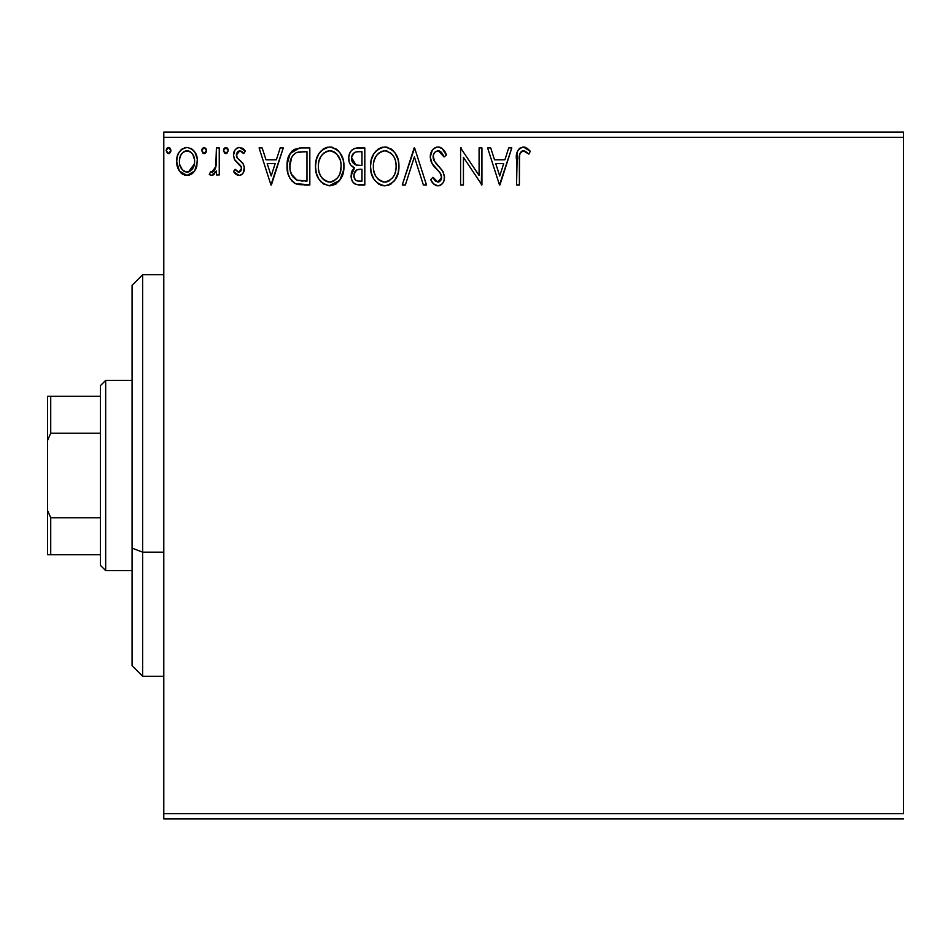<?xml version="1.0" encoding="UTF-8"?>
<svg xmlns="http://www.w3.org/2000/svg" width="951" height="951" viewBox="0 0 951 951"><rect width="100%" height="100%" fill="white"/><g stroke="black" fill="none" stroke-linecap="round" stroke-linejoin="round"><path stroke-width="1.43" d="M163.786 137.372L903.45 137.372L903.45 813.628L163.786 813.628L163.786 137.372L163.786 818.918L903.45 818.918L163.786 818.918L163.786 813.628L903.45 813.628L903.45 137.372L163.786 137.372L163.786 132.082L163.786 137.372M194.682 170.954L196.798 166.377L197.297 158.972L194.907 152.196L191.591 148.748L187.014 147.464L182.426 148.748L179.121 152.208L177.183 156.606L176.624 162.645L178.099 168.767L180.809 172.773L184.72 175.139L189.297 175.139L193.231 172.761L194.682 170.954L197.451 161.373C197.523 153.705 194.04 149.057 187.014 147.464C179.989 149.069 176.517 153.705 176.589 161.373L179.347 170.978L187.014 175.436L194.682 170.954M216.412 147.928L219.253 147.928L216.412 147.928L215.758 167.221L214.189 170.788L212.335 172.072L210.658 171.632L209.303 174.508L211.17 175.412L213.155 175.008L216.412 170.978L216.412 174.96L219.253 174.96L219.253 147.928L219.253 174.96L219.253 147.928L216.412 147.928L215.972 166.294L211.93 172.119L210.658 171.632L209.303 174.508L211.467 175.436L216.412 170.978L216.412 174.96L219.253 174.96L216.412 174.96M238.974 175.436L241.34 174.806L243.099 173.07L244.336 167.269L242.802 163.108L237.001 157.7L236.537 153.61L237.726 151.649L239.807 150.781L242.089 151.708L243.706 153.622L245.334 151.114L242.874 148.522L239.486 147.464L236.882 148.166L234.945 150.08L233.482 155.263L234.754 160.018L241.364 167.21L241.376 169.718L239.985 171.762L237.643 171.822L235.147 169.266L233.482 171.584L235.812 174.152L238.974 175.436C242.648 174.675 244.455 172.309 244.383 168.339L243.48 164.178L237.001 157.7L236.323 155.132L239.807 150.781L243.706 153.622L245.334 151.114L239.486 147.464C235.456 148.32 233.459 150.924 233.482 155.263L234.421 159.447L240.865 166.021L241.542 168.482L238.796 172.119L235.147 169.266L233.482 171.584L238.974 175.436M300.409 147.952L294.132 149.462L289.389 154.906L287.226 162.704L287.868 173.082L289.948 178.324L294.846 183.293L299.743 184.684L309.824 184.922L309.824 147.928L301.229 147.928C291.363 149.283 286.643 155.286 287.059 165.961C286.631 173.546 289.413 179.418 295.416 183.579L309.824 184.922L309.824 147.928L309.824 184.922L304.225 184.922M356.47 147.976L364.815 147.928L354.604 148.38L351.597 150.353L349.885 152.873L348.732 157.474L349.267 162.181L350.764 165.105L354.533 167.887L352.357 170.384L351.264 173.534L351.561 179.287L353.154 182.461L356.054 184.458L364.815 184.922L364.815 147.928L364.815 184.922L364.815 147.928L357.421 147.928C351.644 148.832 348.744 152.326 348.696 158.437C348.66 162.859 350.61 166.009 354.533 167.887L351.074 175.757C351.121 181.582 353.962 184.637 359.585 184.922L364.815 184.922L359.585 184.922M405.376 184.922L402.273 184.922L414.137 147.928L402.273 184.922L405.376 184.922L414.374 156.856L423.361 184.922L426.464 184.922L414.6 147.928L426.464 184.922L414.6 147.928L402.273 184.922L405.376 184.922L414.374 156.856L423.361 184.922L426.464 184.922L423.361 184.922M479.09 147.928L479.09 175.448L460.593 147.928L460.593 184.922L463.446 184.922L463.446 157.331L481.931 184.922L481.931 147.928L479.09 147.928L481.931 147.928L479.09 147.928L479.09 175.448L460.593 147.928L460.593 184.922L463.446 184.922L463.446 157.331L481.931 184.922L481.931 147.928L481.337 184.922M519.389 160.315L519.71 154.609L520.875 152.029L524.31 150.924L528.851 154.098L530.301 151.257L527.258 148.332L523.312 146.989L519.496 148.32L517.273 151.744L516.548 184.922L519.389 184.922L519.389 160.315C518.533 155.786 519.852 152.6 523.335 150.781L528.851 154.098L530.301 151.257L523.312 146.989C517.665 148.915 515.406 153.23 516.548 159.946L516.548 184.922L519.389 184.922L519.531 156.023M508.714 147.928L511.804 147.928L499.953 184.922L511.804 147.928L508.714 147.928L504.91 159.792L494.52 159.792L490.716 147.928L487.625 147.928L499.477 184.922L511.804 147.928L508.714 147.928L504.91 159.792L494.52 159.792L490.716 147.928L487.625 147.928L499.477 184.922L487.625 147.928L490.716 147.928M438.066 146.989L434.726 147.916L432.241 150.365L430.256 156.998L432.087 163.572L439.909 172.606L441.526 176.101L440.717 180.547L438.732 181.986L435.451 181.059L432.955 177.326L430.732 179.608L433.466 183.781L437.864 185.861L441.098 184.815L442.893 182.972L444.105 180.226L444.39 175.769L442.429 170.693L434.036 160.671L433.157 157.985L433.525 154.514L435.189 151.982L438.268 150.781L441.953 153.016L444.058 156.939L446.376 155.072L442.31 148.582L438.066 146.989C432.907 148.106 430.304 151.447 430.256 156.998C430.66 161.753 432.705 165.736 436.402 168.933L439.909 172.606L441.633 177.385L437.912 182.069L432.955 177.326L430.732 179.608C432.039 183.103 434.417 185.183 437.864 185.861C442.322 184.91 444.521 182.033 444.474 177.231L443.023 171.608L434.036 160.671L433.097 157.046C433.169 153.48 434.892 151.399 438.268 150.781L444.058 156.939L446.376 155.072C445.139 150.543 442.37 147.857 438.066 146.989M398.956 166.259L398.16 159.685L394.891 152.707L390.968 148.843L384.691 146.989L378.403 148.891L373.898 153.741L371.282 159.839L370.51 166.437L371.294 173.094L373.933 179.228L378.557 184.03L384.917 185.861L390.314 184.399L394.724 180.393L398.172 172.856L398.956 166.27C399.087 155.738 394.332 149.307 384.691 146.989C375.051 149.39 370.331 155.881 370.51 166.437C370.319 177.112 375.122 183.591 384.917 185.861C394.487 183.341 399.17 176.815 398.956 166.259M343.953 166.259L343.168 159.685L339.887 152.707L335.965 148.843L329.688 146.989L323.411 148.891L318.894 153.741L316.291 159.839L315.506 166.437L316.291 173.094L318.93 179.228L323.554 184.03L329.914 185.861L335.311 184.399L339.721 180.393L343.168 172.856L343.953 166.27C344.096 155.738 339.341 149.307 329.688 146.989C320.059 149.39 315.328 155.881 315.506 166.437C315.328 177.112 320.13 183.591 329.914 185.861C339.483 183.341 344.167 176.815 343.953 166.259M280.176 147.928L283.267 147.928L271.415 184.922L283.267 147.928L280.176 147.928L276.372 159.792L265.983 159.792L262.179 147.928L259.088 147.928L270.94 184.922L283.267 147.928L280.176 147.928L276.372 159.792L265.983 159.792L262.179 147.928L259.088 147.928L270.94 184.922L259.088 147.928L262.179 147.928M228.264 150.543L226.92 147.75L225.363 147.536L224.115 148.511L223.556 151.078L224.864 153.337L226.92 153.337L228.264 150.543L225.898 153.622L228.264 150.543L225.898 147.464L223.521 150.543L226.16 153.598M206.462 150.543L205.856 148.511L204.085 147.464L202.301 148.511L201.719 150.543L203.062 153.337L204.62 153.551L205.868 152.576L206.462 150.543L204.085 147.464L201.719 150.543L204.085 153.622L206.462 150.543M170.895 150.543L170.3 148.511L168.529 147.464L166.746 148.511L166.152 150.543L167.495 153.337L169.052 153.551L170.312 152.576L170.895 150.543L168.529 147.464L166.152 150.543L168.529 153.622L170.895 150.543M903.45 132.082L163.786 132.082L903.45 132.082L903.45 137.372L903.45 132.082M519.389 184.922L516.548 184.922M516.548 159.946L516.548 158.71M516.809 154.169L516.916 153.349M517.285 151.708L517.748 150.591M518.366 149.545L522.8 147.013M524.393 147.084L525.392 147.346M530.301 151.257L528.851 154.098L527.068 152.588M526.676 152.279L524.774 151.09M523.335 150.781L525.214 151.316L522.634 150.864M521.968 151.126L520.577 152.422M520.185 153.087L519.912 153.789M519.9 153.812L519.71 154.609M519.662 154.87L519.555 155.726M526.176 151.922L527.104 152.612M499.727 175.994L495.733 163.584L503.697 163.584L499.727 175.994L495.733 163.584L503.697 163.584L499.727 175.994M463.446 184.922L460.593 184.922L460.593 147.928L461.247 147.928M438.827 147.025L439.6 147.167M440.23 147.357L441.026 147.714M442.084 148.404L446.376 155.072L444.058 156.939L443.13 154.918M441.098 152.053L440.372 151.459M439.362 150.959L437.151 150.924M436.081 151.364L435.189 151.982M434.928 152.219L434.417 152.814M433.918 153.622L433.537 154.49M433.204 155.762L434.5 161.492M433.644 159.816L434.036 160.671M436.188 163.786L435.677 163.144M436.176 163.774L437.08 164.82M437.436 165.212L438.744 166.568M439.742 167.59L440.693 168.624M444.45 177.992L444.105 180.203M444.093 180.274L442.904 182.961M441.977 184.102L441.121 184.803M440.242 185.326L439.624 185.576M439.528 185.611L438.815 185.778M436.616 185.718L435.463 185.302M434.429 184.66L433.478 183.781M432.669 182.794L432.23 182.176M430.732 179.608L432.955 177.326L433.383 178.122M433.834 178.907L434.857 180.393M434.999 180.571L435.879 181.403M435.451 181.059L437.912 182.069M439.493 181.677L441.347 179.299M441.442 178.99L441.633 177.385M441.193 174.853L440.289 173.141M440.277 173.13L438.197 170.74M436.402 168.933L433.038 165.034M431.314 162.015L430.744 160.41M430.708 160.291L430.399 158.876M430.256 156.998L430.28 156.119M431.481 151.625L432.23 150.377M432.265 150.329L433.335 149.045M434.714 147.916L436.307 147.215M436.414 147.191L437.127 147.048M445.769 153.646L445.092 152.255M444.474 177.231L444.45 176.494M396.579 177.278L397.756 174.306M396.543 177.361L395.652 179.002M394.713 180.417L393.666 181.677M391.182 183.852L388.21 185.338M384.917 185.861L384.073 185.825M383.182 185.754L381.624 185.421M379.473 184.565L378.593 184.054M370.51 166.437L370.854 161.92M373.909 153.717L375.918 151.066M377.713 149.402L378.415 148.891M380.174 147.916L382.991 147.108M384.691 146.989L385.524 147.025M386.391 147.108L387.949 147.441M391.325 149.081L393.464 150.971M397.066 156.523L397.756 158.306M398.564 161.504L398.766 162.906M398.766 169.587L398.909 167.923M373.898 153.741L372.816 155.679M370.557 168.113L370.7 169.789M378.557 184.03L381.601 185.421M383.182 150.912L384.121 150.805M395.093 172.963L395.723 170.538M392.573 177.801L391.967 178.538M388.127 181.368L384.786 182.069C377.024 180.119 373.22 174.913 373.351 166.449L373.505 169.123L373.351 166.449C373.172 157.914 376.988 152.695 384.786 150.781C392.478 152.695 396.246 157.866 396.115 166.282L395.973 163.62L396.115 166.282C396.282 174.758 392.513 180.024 384.786 182.069L385.452 182.045M375.205 175.115L376.537 177.35M373.957 171.667L373.505 169.123M375.312 175.329L373.981 171.751M377.202 178.194L378.688 179.68L377.202 178.194M383.455 181.962L380.412 180.88M382.159 181.653L383.039 181.891M380.887 151.661L382.136 151.173M373.993 161.064L376.037 156.178L378.795 153.004M376.798 155.061L375.039 158.032M373.505 163.762L373.981 161.123M394.487 158.151L395.271 160.196M389.803 152.315L391.776 154.038M386.118 150.864L387.402 151.161M386.344 181.926L387.449 181.629M396.08 167.614L395.961 168.957M358.682 184.898L357.814 184.815M353.784 183.127L355.329 184.185M353.142 182.437L352.215 180.963M351.561 179.311L351.181 177.54M351.87 171.406L352.274 170.526M352.357 170.384L353.606 168.696M353.201 167.21L352.001 166.377M350.753 165.094L350.146 164.19M350.099 164.095L349.552 162.966M348.779 159.911L348.696 158.437M349.207 154.668L349.457 153.884M350.313 152.089L350.824 151.316M350.883 151.233L351.49 150.472M353.724 148.76L354.545 148.404M352.12 161.444L351.549 158.437C351.811 153.896 354.2 151.661 358.729 151.732L361.974 151.732L361.974 165.474L356.007 165.034L360.536 165.474L356.007 165.034L351.585 157.628L351.692 160.053M355.84 180.31L354.176 177.801L354.045 174.176L356.649 169.967L360.524 169.266L358.313 169.433M354.034 174.199L353.915 175.685C354.057 171.382 356.268 169.242 360.524 169.266L361.974 169.266L361.974 181.118L359.026 181.118C355.626 180.975 353.927 179.157 353.915 175.685L355.068 179.584M355.163 179.703L355.817 180.286M357.433 180.975L356.352 180.607M356.352 170.158L354.188 173.534M351.799 160.517L352.001 161.147M355.008 164.63L352.702 162.55M351.704 156.82L354.426 152.54M353.487 153.289L352.595 154.442M352.167 155.298L351.763 156.499M354.176 177.801L353.974 176.755M353.915 175.685L353.95 174.925M354.045 174.176L354.438 172.725M360.524 169.266L361.974 169.266L361.974 181.118L359.026 181.118M343.763 169.599L339.721 180.393L329.07 185.825M324.481 184.565L323.59 184.054M320.986 181.867L318.965 179.275M318.918 179.204L317.372 176.28M317.063 175.519L316.303 173.118M315.791 170.562L315.696 169.837M315.696 163.12L315.863 161.92M316.303 159.792L316.933 157.735M318.93 153.693L320.879 151.114M322.71 149.402L323.411 148.891M325.183 147.916L327.964 147.108M329.688 146.989L330.532 147.025M331.388 147.108L332.945 147.441M336.333 149.093L338.461 150.971M340.541 153.658L342.752 158.306M343.561 161.504L343.763 162.906M335.311 184.399L336.167 183.864M341.552 177.338L342.301 175.578M328.178 150.912L329.117 150.805M333.611 151.625L336.785 154.05L340.268 160.196M340.101 172.963L341.112 166.282C341.29 174.758 337.51 180.024 329.783 182.069L328.452 181.962L329.783 182.069C322.02 180.119 318.216 174.913 318.359 166.449C318.169 157.914 321.985 152.695 329.783 150.781C337.474 152.695 341.254 157.866 341.112 166.282L340.72 170.538M337.581 177.801L333.658 181.118L330.461 182.045M320.202 175.115L321.533 177.35M318.359 166.449L318.502 163.762L318.359 166.449M318.965 171.667L318.502 169.123M320.309 175.329L318.977 171.751M322.199 178.194L323.685 179.68L322.199 178.194M328.452 181.962L325.408 180.88M327.156 181.653L328.047 181.891M325.884 151.661L327.144 151.173M318.989 161.064L321.034 156.178L323.792 153.004M321.795 155.061L320.047 158.032M341.112 166.282L340.969 163.62L341.112 166.282M339.483 158.151L338.401 156.154M336.82 154.086L334.788 152.303M334.8 152.315L333.67 151.649M331.114 150.864L332.41 151.161M331.34 181.926L332.446 181.629M333.123 181.368L336.963 178.538M299.767 184.684L297.722 184.351M297.556 184.316L296.498 184.019M295.939 183.805L294.846 183.281M294.239 182.937L293.253 182.235M292.1 181.189L289.948 178.324M288.795 175.959L288.403 174.913M288.343 174.711L287.88 173.106M287.856 173.011L287.464 171.144M287.261 169.647L287.154 168.565M287.107 164.273L290.198 153.468L299.577 147.987M292.195 150.936L289.389 154.906M292.326 175.994L291.375 174.128L296.926 180.084C291.874 176.898 289.544 172.19 289.9 165.961L289.984 168.054L289.9 165.961C289.544 160.184 291.684 155.75 296.308 152.671L294.632 153.658L296.308 152.671L303.916 151.732L298.15 152.136L306.971 151.732L306.971 181.118L296.926 180.084L292.896 176.862L290.614 171.869L291.375 174.128M292.123 156.523L294.632 153.658M292.623 155.762L293.609 154.573M298.911 180.654L297.901 180.417M303.036 181.082L300.968 180.952M290.055 168.755L289.984 168.054M291.386 157.949L289.9 165.961L291.624 157.438M271.19 175.994L267.195 163.584L275.16 163.584L271.19 175.994L267.195 163.584L275.16 163.584L271.19 175.994M238.083 175.341L237.298 175.079M236.478 174.639L235.8 174.14M235.313 173.712L234.576 172.963M233.482 171.584L235.147 169.266L235.848 170.241M238.202 172.036L239.414 172.024M239.985 171.762L240.674 171.097M240.865 170.847L241.245 170.11M241.399 169.658L241.423 167.412M241.197 166.698L240.282 165.224M239.569 164.499L238.012 163.239M233.506 154.585L233.566 153.907M234.279 151.268L234.945 150.08M238.119 147.631L238.784 147.5M242.208 148.118L244.169 149.58M245.334 151.114L243.706 153.622L242.969 152.612M242.66 152.255L243.706 153.622M241.495 151.28L238.332 151.185L236.549 153.598M236.502 153.753L236.371 155.798M236.323 155.132L237.643 158.52M236.704 157.105L237.001 157.7L236.704 157.105M239.176 159.851L240.032 160.493M244.098 170.811L243.765 171.822M242.303 174.045L240.639 175.15M244.264 149.676L242.874 148.522M241.495 167.84L241.542 168.482M224.115 148.511L223.663 149.473M227.574 148.38L228.085 149.343M214.534 173.914L213.606 174.734M213.167 174.996L212.346 175.317M209.303 174.508L210.658 171.632L212.335 172.072M210.658 171.632L211.93 172.119L210.658 171.632M213.428 171.549L214.189 170.788M214.771 169.92L216.127 165.153M216.305 162.811L216.376 160.41M216.352 161.658L216.412 157.022M216.234 163.988L216.127 165.141M215.758 167.221L215.508 168.125M206.308 151.661L205.868 152.576M205.856 152.588L205.119 153.325M204.62 147.536L206.319 149.473M205.773 148.38L206.284 149.343M193.243 172.737L191.46 174.188M187.585 175.412L186.432 175.412M182.544 174.176L181.689 173.569M179.347 170.978L178.681 169.896M178.158 168.898L177.29 166.615M177.243 166.425L176.731 163.881M176.731 158.948L176.91 157.83M176.922 157.771L176.731 158.972M177.195 156.594L177.564 155.405M178.075 154.121L179.121 152.208M180.547 150.329L181.772 149.212M184.613 147.774L185.754 147.548M190.747 148.273L193.766 150.638M194.919 152.219L195.799 153.8M196.263 154.835L196.845 156.594M197.451 161.373L197.404 162.657M196.798 166.401L195.918 168.791M195.835 168.957L195.442 169.73M195.93 168.755L196.798 166.377M187.014 147.464L186.408 147.488M184.518 151.328L188.785 151.043L187.014 150.781C192.197 152.112 194.729 155.631 194.598 161.349C194.729 167.091 192.197 170.681 187.014 172.119L187.014 172.119C181.843 170.669 179.311 167.091 179.43 161.349L179.858 157.783L179.43 161.349C179.299 155.631 181.831 152.101 187.014 150.781L190.402 151.827L192.328 153.693M192.827 154.454L194.503 159.554M194.503 163.18L192.304 169.052L189.522 171.537L187.014 172.119L188.809 171.834M186.111 172.048L182.295 169.754L179.858 164.975M187.014 150.781L185.219 151.054M191.115 152.374L189.938 151.542M188.488 171.929L194.408 163.845M170.752 151.661L169.563 153.325M167.507 147.75L168.256 147.488M170.205 148.38L170.859 150.008M170.3 148.511L169.551 147.75M391.788 154.05L393.405 156.154M395.497 161.016L395.973 163.631M394.106 175.364L393.452 176.541M389.803 180.428L388.662 181.118M379.758 180.476L378.688 179.68M359.395 165.462L358.254 165.403M357.695 165.355L356.566 165.189M352.666 162.502L352.167 161.563M351.549 158.437L351.585 157.628M354.604 152.445L355.246 152.16M358.729 151.732L361.974 151.732L361.974 165.474L360.536 165.474M318.502 163.762L318.977 161.123M340.494 161.016L340.969 163.631M339.103 175.364L338.449 176.541M324.755 180.476L323.685 179.68M303.916 151.732L306.971 151.732L306.971 181.118L305.105 181.118M290.614 171.869L290.233 170.122M296.76 152.493L298.15 152.136M179.43 161.349L179.537 159.554M179.858 157.783L181.201 154.454L183.626 151.827M188.785 151.043L190.402 151.827M194.194 164.951L192.803 168.291M192.304 169.052L191.745 169.765M185.231 171.822L183.626 170.99M179.846 164.951L179.525 163.168M142.65 552.162L142.65 274.732L142.65 552.162L163.786 552.162L142.65 552.162L142.65 676.268L142.65 552.162L132.082 548.133L142.65 552.162M132.082 285.3L132.082 548.133L132.082 285.3L142.65 274.732L163.786 274.732M132.082 665.7L132.082 548.133L132.082 665.7L142.65 676.268L163.786 676.268M100.378 517.772L100.378 565.322L105.668 570.6L105.668 380.4L100.378 385.678L100.378 517.772L100.378 385.678L105.668 380.4L105.668 570.6L132.082 570.6L105.668 570.6L100.378 565.322L100.378 517.772L50.724 517.772L47.55 510.532L47.55 440.468L50.724 433.228L100.378 433.228L50.724 433.228L50.724 396.246L47.55 396.246L47.55 440.468L47.55 396.246L50.724 396.246L50.724 433.228L47.55 440.468L47.55 554.754L100.378 554.754L50.724 554.754L50.724 517.772L50.724 554.754L47.55 554.754L47.55 510.532L50.724 517.772L100.378 517.772M132.082 380.4L105.668 380.4L132.082 380.4M100.378 396.246L50.724 396.246L100.378 396.246"/></g></svg>
